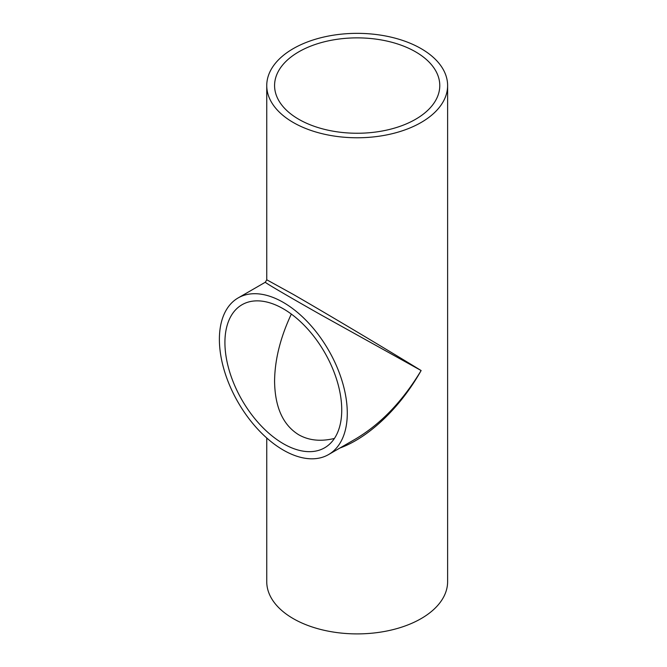 <?xml version="1.0" encoding="UTF-8"?>
<svg xmlns="http://www.w3.org/2000/svg" width="667" height="667" viewBox="0 0 667 667"><rect width="100%" height="100%" fill="white"/><g stroke="black" fill="none" stroke-linecap="round" stroke-linejoin="round"><path stroke-width="1" d="M238.119 297.941A90.429 52.209 60 0 1 307.804 322.169A90.429 52.209 60 0 1 347.282 413.181A90.429 52.209 60 0 1 328.548 454.577A90.429 52.209 60 0 1 238.119 402.368A90.429 52.209 60 0 1 238.119 297.941L265.324 282.233C264.774 282.575 287.352 295.815 320.744 314.732L421.127 370.544C387.66 349.983 326.697 313.673 293.238 294.38L266.75 279.781L266.75 85.559A90.429 52.209 180 0 1 357.178 33.35A90.429 52.209 180 0 1 447.615 85.559A90.429 52.209 180 0 1 391.787 133.8A90.429 52.209 180 0 1 293.238 122.478A90.429 52.209 180 0 1 266.75 85.559M339.878 448.041C368.893 437.569 400.308 407.595 421.127 370.544C402.751 401.084 380.957 423.853 355.753 438.869L355.703 438.903M291.329 314.074C280.34 337.51 274.762 359.922 274.579 381.316C274.946 407.262 283.008 425.087 298.774 434.792C308.879 440.503 320.76 441.729 334.417 438.452M341.737 409.98A82.6 47.691 60 0 1 324.629 447.799A82.6 47.691 60 0 1 242.029 400.108A82.6 47.691 60 0 1 242.029 304.727A82.6 47.691 60 0 1 305.686 326.855A82.6 47.691 60 0 1 341.737 409.98M266.75 437.994L266.75 581.691A90.429 52.209 0 0 0 293.238 618.609A90.429 52.209 0 0 0 391.787 629.923A90.429 52.209 0 0 0 447.615 581.691L447.615 85.559M298.774 119.285A82.6 47.691 180 0 1 274.579 85.559A82.6 47.691 180 0 1 357.178 37.869A82.6 47.691 180 0 1 439.778 85.559A82.6 47.691 180 0 1 388.786 129.623A82.6 47.691 180 0 1 298.774 119.285M265.324 282.241L266.75 279.773M328.548 454.577L355.753 438.869"/></g></svg>
